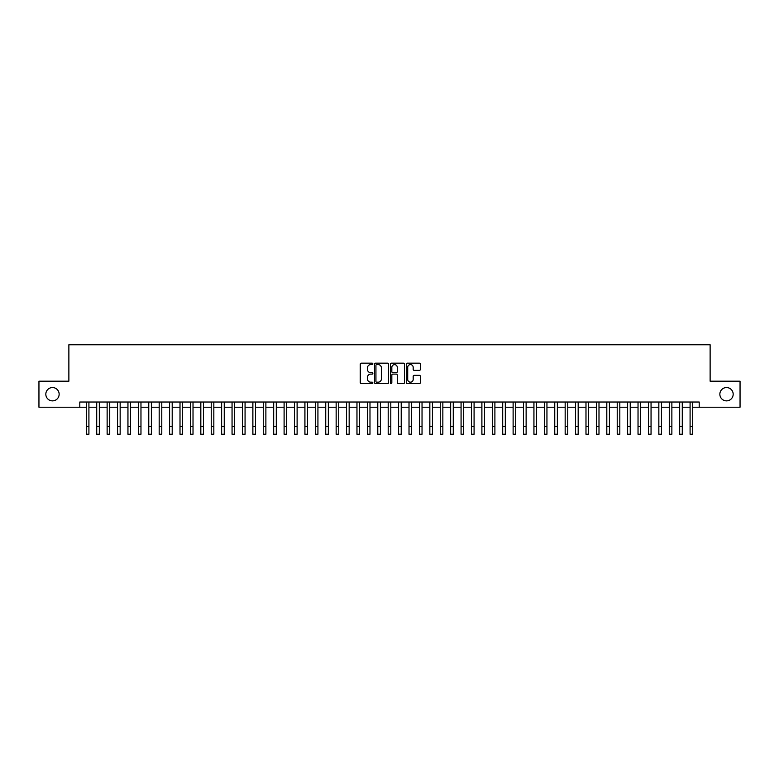 <?xml version="1.0" encoding="UTF-8"?>
<svg xmlns="http://www.w3.org/2000/svg" width="779" height="779" viewBox="0 0 779 779"><rect width="100%" height="100%" fill="white"/><g stroke="black" fill="none" stroke-linecap="round" stroke-linejoin="round"><path stroke-width="1.17" d="M372.849 363.89A0.711 0.711 0 0 0 372.128 363.17L361.271 363.17A1.022 1.022 0 0 0 360.249 364.192L360.249 382.586A1.022 1.022 0 0 0 361.271 383.609L372.128 383.609A0.711 0.711 0 0 0 372.849 382.898A0.711 0.711 0 0 0 372.128 382.177L370.726 382.177A3.272 3.272 0 0 1 367.454 378.906L367.454 377.377A3.272 3.272 0 0 1 370.726 374.105L372.128 374.105A0.711 0.711 0 0 0 372.849 373.394A0.711 0.711 0 0 0 372.128 372.674L370.726 372.674A3.272 3.272 0 0 1 367.454 369.402L367.454 367.873A3.272 3.272 0 0 1 370.726 364.601L372.128 364.601A0.711 0.711 0 0 0 372.849 363.89M719.854 394.213A6.66 6.66 0 0 0 726.515 400.873A6.66 6.66 0 0 0 733.175 394.213A6.66 6.66 0 0 0 726.515 387.553A6.66 6.66 0 0 0 719.854 394.213M45.825 394.213A6.66 6.66 0 0 0 52.485 400.873A6.66 6.66 0 0 0 59.146 394.213A6.66 6.66 0 0 0 52.485 387.553A6.66 6.66 0 0 0 45.825 394.213M419.365 370.376A1.022 1.022 0 0 0 420.387 369.353L420.387 364.192A1.022 1.022 0 0 0 419.365 363.17L407.3 363.17A1.022 1.022 0 0 0 406.287 364.192L406.287 382.586A1.022 1.022 0 0 0 407.3 383.609L419.365 383.609A1.022 1.022 0 0 0 420.387 382.586L420.387 376.354A1.022 1.022 0 0 0 419.365 375.332L414.204 375.332A1.022 1.022 0 0 0 413.182 376.354L413.182 379.441A2.736 2.736 0 0 1 410.445 382.177A2.736 2.736 0 0 1 407.709 379.441L407.709 367.337A2.736 2.736 0 0 1 410.445 364.601A2.736 2.736 0 0 1 413.182 367.337L413.182 369.353A1.022 1.022 0 0 0 414.204 370.376L419.365 370.376M79.809 407.222L38.95 407.222L38.95 381.194L68.873 381.194L68.873 344.766L710.127 344.766L710.127 381.194L740.05 381.194L740.05 407.222L699.191 407.222L699.191 402.022L79.809 402.022L79.809 407.222L86.313 407.222M388.604 364.192A1.022 1.022 0 0 0 387.582 363.17L375.527 363.17A1.022 1.022 0 0 0 374.504 364.192L374.504 382.586A1.022 1.022 0 0 0 375.527 383.609L387.582 383.609A1.022 1.022 0 0 0 388.604 382.586L388.604 364.192M391.418 363.17L403.473 363.17A1.022 1.022 0 0 1 404.496 364.192L404.496 382.586A1.022 1.022 0 0 1 403.473 383.609L398.312 383.609A1.022 1.022 0 0 1 397.29 382.586L397.29 375.127A1.022 1.022 0 0 0 396.268 374.105L392.85 374.105A1.022 1.022 0 0 0 391.827 375.127L391.827 382.898A0.711 0.711 0 0 1 391.107 383.609A0.711 0.711 0 0 1 390.396 382.898L390.396 364.192A1.022 1.022 0 0 1 391.418 363.17M88.913 407.222L96.723 407.222M99.323 407.222L107.132 407.222M109.732 407.222L117.541 407.222M120.151 407.222L127.951 407.222M130.56 407.222L138.36 407.222M140.97 407.222L148.77 407.222M151.379 407.222L159.179 407.222M161.789 407.222L169.588 407.222M172.198 407.222L180.007 407.222M182.607 407.222L190.417 407.222M193.017 407.222L200.826 407.222M203.426 407.222L211.236 407.222M213.835 407.222L221.645 407.222M224.245 407.222L232.054 407.222M234.654 407.222L242.464 407.222M245.064 407.222L252.873 407.222M255.473 407.222L263.283 407.222M265.882 407.222L273.692 407.222M276.292 407.222L284.101 407.222M286.701 407.222L294.511 407.222M297.111 407.222L304.92 407.222M307.52 407.222L315.329 407.222M317.929 407.222L325.739 407.222M328.339 407.222L336.148 407.222M338.748 407.222L346.558 407.222M349.158 407.222L356.967 407.222M359.577 407.222L367.376 407.222M369.986 407.222L377.786 407.222M380.395 407.222L388.195 407.222M390.805 407.222L398.605 407.222M401.214 407.222L409.014 407.222M411.624 407.222L419.423 407.222M422.033 407.222L429.842 407.222M432.442 407.222L440.252 407.222M442.852 407.222L450.661 407.222M453.261 407.222L461.071 407.222M463.671 407.222L471.48 407.222M474.08 407.222L481.889 407.222M484.489 407.222L492.299 407.222M494.899 407.222L502.708 407.222M505.308 407.222L513.118 407.222M515.717 407.222L523.527 407.222M526.127 407.222L533.936 407.222M536.536 407.222L544.346 407.222M546.946 407.222L554.755 407.222M557.355 407.222L565.164 407.222M567.764 407.222L575.574 407.222M578.174 407.222L585.983 407.222M588.583 407.222L596.393 407.222M598.993 407.222L606.802 407.222M609.412 407.222L617.211 407.222M619.821 407.222L627.621 407.222M630.23 407.222L638.03 407.222M640.64 407.222L648.44 407.222M651.049 407.222L658.849 407.222M661.459 407.222L669.268 407.222M671.868 407.222L679.678 407.222M682.277 407.222L690.087 407.222M692.687 407.222L699.191 407.222M376.647 364.601A0.711 0.711 0 0 0 375.936 365.322L375.936 381.467A0.711 0.711 0 0 0 376.647 382.177L378.136 382.177A3.272 3.272 0 0 0 381.398 378.906L381.398 367.873A3.272 3.272 0 0 0 378.136 364.601L376.647 364.601M397.29 367.386A2.736 2.736 0 0 0 394.554 364.65A2.736 2.736 0 0 0 391.827 367.386L391.827 371.651A1.022 1.022 0 0 0 392.85 372.674L396.268 372.674A1.022 1.022 0 0 0 397.29 371.651L397.29 367.386M86.313 426.425L88.913 426.425L88.913 434.234L86.313 434.234L86.313 402.022M88.913 426.425L88.913 402.022M96.723 426.425L99.323 426.425L99.323 434.234L96.723 434.234L96.723 402.022M99.323 426.425L99.323 402.022M107.132 426.425L109.732 426.425L109.732 434.234L107.132 434.234L107.132 402.022M109.732 426.425L109.732 402.022M117.541 426.425L120.151 426.425L120.151 434.234L117.541 434.234L117.541 402.022M120.151 426.425L120.151 402.022M127.951 426.425L130.56 426.425L130.56 434.234L127.951 434.234L127.951 402.022M130.56 426.425L130.56 402.022M138.36 426.425L140.97 426.425L140.97 434.234L138.36 434.234L138.36 402.022M140.97 426.425L140.97 402.022M148.77 426.425L151.379 426.425L151.379 434.234L148.77 434.234L148.77 402.022M151.379 426.425L151.379 402.022M159.179 426.425L161.789 426.425L161.789 434.234L159.179 434.234L159.179 402.022M161.789 426.425L161.789 402.022M169.588 426.425L172.198 426.425L172.198 434.234L169.588 434.234L169.588 402.022M172.198 426.425L172.198 402.022M180.007 426.425L182.607 426.425L182.607 434.234L180.007 434.234L180.007 402.022M182.607 426.425L182.607 402.022M190.417 426.425L193.017 426.425L193.017 434.234L190.417 434.234L190.417 402.022M193.017 426.425L193.017 402.022M200.826 426.425L203.426 426.425L203.426 434.234L200.826 434.234L200.826 402.022M203.426 426.425L203.426 402.022M211.236 426.425L213.835 426.425L213.835 434.234L211.236 434.234L211.236 402.022M213.835 426.425L213.835 402.022M221.645 426.425L224.245 426.425L224.245 434.234L221.645 434.234L221.645 402.022M224.245 426.425L224.245 402.022M232.054 426.425L234.654 426.425L234.654 434.234L232.054 434.234L232.054 402.022M234.654 426.425L234.654 402.022M242.464 426.425L245.064 426.425L245.064 434.234L242.464 434.234L242.464 402.022M245.064 426.425L245.064 402.022M252.873 426.425L255.473 426.425L255.473 434.234L252.873 434.234L252.873 402.022M255.473 426.425L255.473 402.022M263.283 426.425L265.882 426.425L265.882 434.234L263.283 434.234L263.283 402.022M265.882 426.425L265.882 402.022M273.692 426.425L276.292 426.425L276.292 434.234L273.692 434.234L273.692 402.022M276.292 426.425L276.292 402.022M284.101 426.425L286.701 426.425L286.701 434.234L284.101 434.234L284.101 402.022M286.701 426.425L286.701 402.022M294.511 426.425L297.111 426.425L297.111 434.234L294.511 434.234L294.511 402.022M297.111 426.425L297.111 402.022M304.92 426.425L307.52 426.425L307.52 434.234L304.92 434.234L304.92 402.022M307.52 426.425L307.52 402.022M315.329 426.425L317.929 426.425L317.929 434.234L315.329 434.234L315.329 402.022M317.929 426.425L317.929 402.022M325.739 426.425L328.339 426.425L328.339 434.234L325.739 434.234L325.739 402.022M328.339 426.425L328.339 402.022M336.148 426.425L338.748 426.425L338.748 434.234L336.148 434.234L336.148 402.022M338.748 426.425L338.748 402.022M346.558 426.425L349.158 426.425L349.158 434.234L346.558 434.234L346.558 402.022M349.158 426.425L349.158 402.022M356.967 426.425L359.577 426.425L359.577 434.234L356.967 434.234L356.967 402.022M359.577 426.425L359.577 402.022M367.376 426.425L369.986 426.425L369.986 434.234L367.376 434.234L367.376 402.022M369.986 426.425L369.986 402.022M377.786 426.425L380.395 426.425L380.395 434.234L377.786 434.234L377.786 402.022M380.395 426.425L380.395 402.022M388.195 426.425L390.805 426.425L390.805 434.234L388.195 434.234L388.195 402.022M390.805 426.425L390.805 402.022M398.605 426.425L401.214 426.425L401.214 434.234L398.605 434.234L398.605 402.022M401.214 426.425L401.214 402.022M409.014 426.425L411.624 426.425L411.624 434.234L409.014 434.234L409.014 402.022M411.624 426.425L411.624 402.022M419.423 426.425L422.033 426.425L422.033 434.234L419.423 434.234L419.423 402.022M422.033 426.425L422.033 402.022M429.842 426.425L432.442 426.425L432.442 434.234L429.842 434.234L429.842 402.022M432.442 426.425L432.442 402.022M440.252 426.425L442.852 426.425L442.852 434.234L440.252 434.234L440.252 402.022M442.852 426.425L442.852 402.022M450.661 426.425L453.261 426.425L453.261 434.234L450.661 434.234L450.661 402.022M453.261 426.425L453.261 402.022M461.071 426.425L463.671 426.425L463.671 434.234L461.071 434.234L461.071 402.022M463.671 426.425L463.671 402.022M471.48 426.425L474.08 426.425L474.08 434.234L471.48 434.234L471.48 402.022M474.08 426.425L474.08 402.022M481.889 426.425L484.489 426.425L484.489 434.234L481.889 434.234L481.889 402.022M484.489 426.425L484.489 402.022M492.299 426.425L494.899 426.425L494.899 434.234L492.299 434.234L492.299 402.022M494.899 426.425L494.899 402.022M502.708 426.425L505.308 426.425L505.308 434.234L502.708 434.234L502.708 402.022M505.308 426.425L505.308 402.022M513.118 426.425L515.717 426.425L515.717 434.234L513.118 434.234L513.118 402.022M515.717 426.425L515.717 402.022M523.527 426.425L526.127 426.425L526.127 434.234L523.527 434.234L523.527 402.022M526.127 426.425L526.127 402.022M533.936 426.425L536.536 426.425L536.536 434.234L533.936 434.234L533.936 402.022M536.536 426.425L536.536 402.022M544.346 426.425L546.946 426.425L546.946 434.234L544.346 434.234L544.346 402.022M546.946 426.425L546.946 402.022M554.755 426.425L557.355 426.425L557.355 434.234L554.755 434.234L554.755 402.022M557.355 426.425L557.355 402.022M565.164 426.425L567.764 426.425L567.764 434.234L565.164 434.234L565.164 402.022M567.764 426.425L567.764 402.022M575.574 426.425L578.174 426.425L578.174 434.234L575.574 434.234L575.574 402.022M578.174 426.425L578.174 402.022M585.983 426.425L588.583 426.425L588.583 434.234L585.983 434.234L585.983 402.022M588.583 426.425L588.583 402.022M596.393 426.425L598.993 426.425L598.993 434.234L596.393 434.234L596.393 402.022M598.993 426.425L598.993 402.022M606.802 426.425L609.412 426.425L609.412 434.234L606.802 434.234L606.802 402.022M609.412 426.425L609.412 402.022M617.211 426.425L619.821 426.425L619.821 434.234L617.211 434.234L617.211 402.022M619.821 426.425L619.821 402.022M627.621 426.425L630.23 426.425L630.23 434.234L627.621 434.234L627.621 402.022M630.23 426.425L630.23 402.022M638.03 426.425L640.64 426.425L640.64 434.234L638.03 434.234L638.03 402.022M640.64 426.425L640.64 402.022M648.44 426.425L651.049 426.425L651.049 434.234L648.44 434.234L648.44 402.022M651.049 426.425L651.049 402.022M658.849 426.425L661.459 426.425L661.459 434.234L658.849 434.234L658.849 402.022M661.459 426.425L661.459 402.022M669.268 426.425L671.868 426.425L671.868 434.234L669.268 434.234L669.268 402.022M671.868 426.425L671.868 402.022M679.678 426.425L682.277 426.425L682.277 434.234L679.678 434.234L679.678 402.022M682.277 426.425L682.277 402.022M690.087 426.425L692.687 426.425L692.687 434.234L690.087 434.234L690.087 402.022M692.687 426.425L692.687 402.022"/></g></svg>

